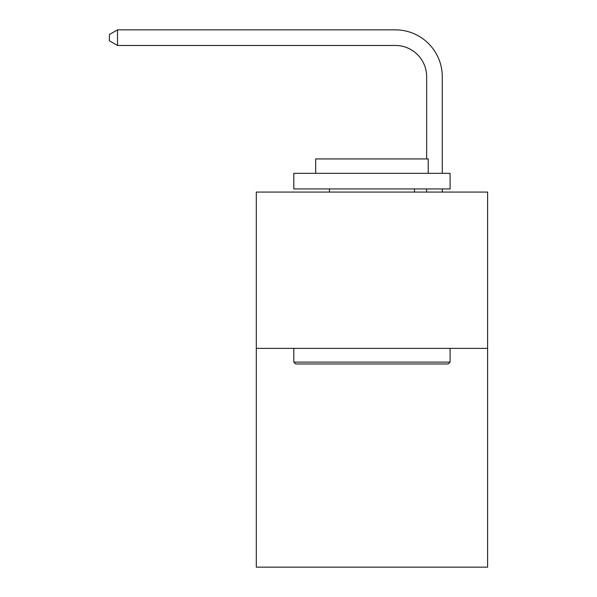<?xml version="1.0" encoding="UTF-8"?>
<svg xmlns="http://www.w3.org/2000/svg" width="597" height="597" viewBox="0 0 597 597"><rect width="100%" height="100%" fill="white"/><g stroke="black" fill="none" stroke-linecap="round" stroke-linejoin="round"><path stroke-width="0.9" d="M487.6 348.357L487.6 567.15L256.307 567.15L256.307 192.07L487.6 192.07L487.6 348.357L256.307 348.357M426.654 158.936L426.654 76.737A31.253 31.253 132 0 0 395.393 45.476L117.527 45.476L109.4 40.79L109.4 34.536L117.527 29.85L395.393 29.85A46.887 46.887 -48 0 1 442.28 76.737L442.28 173.317M295.687 363.983L293.814 362.11L450.093 362.11L448.22 363.983L295.687 363.983M450.093 173.317L450.093 188.943L293.814 188.943L293.814 173.317L450.093 173.317M315.694 173.317L315.694 158.936L428.213 158.936L428.213 173.317M450.093 348.357L450.093 362.11M293.814 348.357L293.814 362.11M414.46 188.943L414.46 192.07M329.447 188.943L329.447 192.07M426.654 76.737A31.253 31.253 132 0 0 395.393 45.476A31.253 31.253 132 0 1 426.654 76.737A31.253 31.253 132 0 0 395.393 45.476A31.253 31.253 132 0 1 426.654 76.737A31.253 31.253 132 0 0 395.393 45.476A31.253 31.253 132 0 1 426.654 76.737A31.253 31.253 132 0 0 395.393 45.476A31.253 31.253 132 0 1 426.654 76.737A31.253 31.253 132 0 0 395.393 45.476A31.253 31.253 132 0 1 426.654 76.737A31.253 31.253 132 0 0 395.393 45.476A31.253 31.253 132 0 1 426.654 76.737A31.253 31.253 132 0 0 395.393 45.476A31.253 31.253 132 0 1 426.654 76.737A31.253 31.253 132 0 0 395.393 45.476A31.253 31.253 132 0 1 426.654 76.737A31.253 31.253 132 0 0 395.393 45.476A31.253 31.253 132 0 1 426.654 76.737A31.253 31.253 132 0 0 395.393 45.476A31.253 31.253 132 0 1 426.654 76.737A31.253 31.253 132 0 0 395.393 45.476A31.253 31.253 132 0 1 426.654 76.737A31.253 31.253 132 0 0 395.393 45.476A31.253 31.253 132 0 1 426.654 76.737A31.253 31.253 132 0 0 395.393 45.476A31.253 31.253 132 0 1 426.654 76.737A31.253 31.253 132 0 0 395.393 45.476A31.253 31.253 132 0 1 426.654 76.737A31.253 31.253 132 0 0 395.393 45.476A31.253 31.253 132 0 1 426.654 76.737A31.253 31.253 132 0 0 395.393 45.476A31.253 31.253 132 0 1 426.654 76.737A31.253 31.253 132 0 0 395.393 45.476A31.253 31.253 132 0 1 426.654 76.737A31.253 31.253 132 0 0 395.393 45.476A31.253 31.253 132 0 1 426.654 76.737A31.253 31.253 132 0 0 395.393 45.476A31.253 31.253 132 0 1 426.654 76.737A31.253 31.253 132 0 0 395.393 45.476A31.253 31.253 132 0 1 426.654 76.737A31.253 31.253 132 0 0 395.393 45.476A31.253 31.253 132 0 1 426.654 76.737A31.253 31.253 132 0 0 395.393 45.476A31.253 31.253 132 0 1 426.654 76.737M442.28 188.943L442.28 192.07M426.654 192.07L426.654 188.943M117.527 45.476L117.527 29.85L395.393 29.85"/></g></svg>
